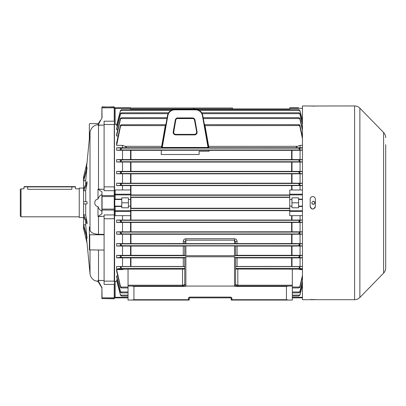 <?xml version="1.0" encoding="UTF-8"?>
<svg xmlns="http://www.w3.org/2000/svg" width="406" height="406" viewBox="0 0 406 406"><rect width="100%" height="100%" fill="white"/><g stroke="black" fill="none" stroke-linecap="round" stroke-linejoin="round"><path stroke-width="0.61" d="M21.036 216.814L20.3 216.078L20.3 189.556L21.036 188.82L21.036 216.814L79.236 216.814M83.474 217.55L79.236 217.55L79.236 188.079L83.474 188.079M27.669 189.313C22.914 188.775 22.914 188.775 27.669 189.313L71.867 189.313C76.622 188.775 76.622 188.775 71.867 189.313L71.867 186.902L27.669 186.902L27.669 189.313M114.411 125.83L114.411 126.2M98.678 123.099L100.292 120.45M100.135 284.921L101.891 287.89L101.891 298.38L101.891 287.59L102.073 297.842L114.228 297.842L114.228 284.428L104.098 284.428L104.098 214.941L114.228 214.941L114.228 210.059L102.073 210.059L101.891 213.597L101.891 194.748C100.277 195.007 98.978 196.458 97.993 199.097C93.7 199.356 93.684 206.263 97.993 206.532L97.993 216.484L102.073 213.678M98.079 125.149L101.891 125.149L98.506 125.266A8.841 8.704 180 0 0 97.993 125.302L102.073 117.73L101.891 107.047L114.228 106.859L114.411 107.854L114.228 106.859M101.891 192.038L102.073 195.57L114.228 195.57L114.228 190.693L104.098 190.693L104.098 121.201L114.228 121.201L114.228 107.793L101.891 107.854L101.891 117.74M101.891 291.955L101.891 287.89L97.993 281.439L94.892 280.637M95.232 280.785L95.572 280.911M96.704 281.241L97.1 281.322M94.674 280.536A8.841 8.841 0 0 1 90.015 273.583L90.015 250.071M86.311 235.622L90.015 273.583M104.098 250.071L89.366 249.883L89.366 226.908L90.015 230.268C90.842 232.663 93.669 234.003 98.506 234.282L104.098 234.379M90.015 230.268L90.015 132.6L89.366 139.324L90.015 132.6C90.771 128.032 93.431 125.363 97.993 124.601L97.993 125.302M87.036 162.542L89.366 138.71M86.311 170.007L87.041 162.532L83.56 177.031L84.428 176.798M85.681 180.548L83.56 181.04L83.56 179.934L87.041 167.379L85.681 180.548L85.681 184.547M85.681 190.597L83.56 190.881L83.56 188.968L87.041 181.715L87.041 183.634L85.681 190.597L85.681 201.711M87.041 201.711L87.041 203.919L83.56 203.919L83.56 201.711L87.041 201.711M85.681 215.038L87.041 222.001L87.041 223.914L83.56 216.667L83.56 214.749L85.681 215.038L85.681 203.919M85.681 225.086L87.041 238.256L83.56 225.7L83.56 224.594L85.681 225.086L85.681 221.082M83.565 228.624L83.565 177.006M87.041 243.098L83.56 228.598L84.428 228.832M97.993 281.439L97.993 280.333L102.073 287.9M97.993 199.097L97.993 189.145L102.073 191.952M97.993 280.333A8.841 8.704 -0 0 0 98.506 280.363L104.098 280.587M98.079 216.51L104.098 216.337M99.967 120.988L99.094 122.419M97.993 124.601L98.556 123.622L89.731 123.622L89.366 123.987L89.366 139.324M114.411 279.8L114.411 210.719L114.228 218.758L104.098 218.758M104.098 186.872L114.228 186.872L114.411 190.866L114.228 124.49L104.098 124.49M130.62 107.783L130.62 108.331L115.152 108.331L115.152 107.783L130.62 107.783L115.152 107.783A0.736 0.736 0 0 0 114.411 108.519L114.411 120.673M114.411 121.262L114.411 186.912M114.411 196.55L114.228 210.059L114.228 196.54L102.073 196.54L102.073 209.095L114.411 209.08M104.098 281.14L114.228 281.14L114.411 214.769M114.411 218.722L114.411 298.588L102.073 298.562L114.228 298.77M102.073 298.77L101.891 297.776M97.993 206.532C98.968 209.161 100.267 210.612 101.891 210.887L101.891 213.597M101.891 194.748L101.891 195.743M104.098 189.292L98.079 189.12M101.891 125.149L104.098 125.043M98.079 125.129L101.891 125.129M98.079 189.262L101.891 189.262M98.079 216.368L101.891 216.368M98.079 280.505L101.891 280.505M98.079 280.48L101.891 280.48M89.366 234.572L89.731 234.759L89.731 250.071M104.098 234.759L89.731 234.759M83.56 214.749L87.041 222.001M83.56 224.594L87.041 237.15M83.56 181.04L87.041 168.48M83.56 190.881L87.041 183.634M27.669 186.608L75.257 186.608L24.279 186.608L27.669 186.608L27.669 186.902L23.984 186.902L23.984 188.82L21.036 188.82M312.727 201.386L313.32 201.269C311.326 202.3 311.326 203.33 313.32 204.365C315.315 203.33 315.315 202.3 313.32 201.269L313.681 201.31M312.671 204.218L312.229 203.913M312.224 203.908L311.808 203.137M314.574 201.909L314.731 202.178M314.178 204.101L313.914 204.243M313.625 204.335L313.32 204.365M385.7 144.617L385.7 267.965A7.369 7.369 0 0 1 383.609 273.106L359.873 297.466A7.369 7.369 0 0 1 354.6 299.689L302.455 299.689L302.455 105.941L315.3 106.032M314.914 106.078L314.589 106.098M314.203 106.118L313.777 106.128M313.726 106.133L312.767 106.144M315.295 198.63L315.345 199.133C315.193 197.565 314.335 196.707 312.767 196.555L313.27 196.605M313.757 196.753L314.386 197.128M314.909 197.702L315.147 198.143M385.7 218.286L385.7 240.388M385.7 210.917L385.7 209.445L385.7 210.917M385.7 203.553L385.7 202.081L385.7 203.553M385.7 196.184L385.7 194.713L385.7 196.184M385.7 188.82L385.7 187.344L385.7 188.82M354.6 299.689L354.6 105.941A7.369 7.369 0 0 1 359.873 108.169L359.873 297.466M385.7 137.67A7.369 7.369 0 0 0 383.609 132.529L359.873 108.169M312.767 196.555C311.199 196.707 310.341 197.565 310.189 199.133L310.189 206.502C311.904 209.826 313.625 209.826 315.345 206.502L315.345 199.133M354.6 105.941L315.345 106.012M310.392 299.577L310.945 299.537M311.336 299.516L311.778 299.501M312.265 299.491L312.777 299.486M314.203 299.516L314.589 299.537M314.909 299.557L315.345 299.623M311.336 106.118L310.945 106.098M310.24 198.63L310.387 198.148M310.626 197.702L311.133 197.138M311.783 196.748L312.26 196.605M315.295 207.004L315.147 207.486M314.909 207.933L313.27 209.029M312.767 209.08L312.265 209.029M311.783 208.882L310.387 207.486M310.24 207.004L310.189 206.502M385.7 174.083L385.7 165.242M385.7 255.12L385.7 246.28M385.7 159.35L385.7 150.509M385.7 179.98L385.7 187.344M385.7 267.965L385.7 261.012M291.955 199.498L291.955 202.817L298.588 202.817L298.588 197.844L291.955 197.844L291.955 199.498L289.747 199.498L289.747 206.131L291.955 206.131L291.955 207.791L298.588 207.791L298.588 202.817M197.062 131.854A2.583 2.583 0 0 1 194.515 134.883L175.752 134.883A2.583 2.583 0 0 1 173.21 131.854L175.285 120.064A2.583 2.583 0 0 1 177.833 117.928L192.439 117.928A2.583 2.583 0 0 1 194.987 120.064L197.062 131.854L196.687 131.92L194.611 120.13A2.203 2.203 0 0 0 192.439 118.308L177.833 118.308A2.203 2.203 0 0 0 175.661 120.13L173.585 131.92A2.203 2.203 0 0 0 175.752 134.503L194.515 134.503A2.203 2.203 0 0 0 196.687 131.92L194.494 120.151L194.987 120.064M194.494 120.151A2.086 2.086 0 0 0 192.439 118.425L177.833 118.425A2.086 2.086 0 0 0 175.778 120.151L173.677 132.3C173.809 133.554 174.504 134.244 175.752 134.376L194.515 134.376C195.768 134.244 196.458 133.554 196.595 132.3L196.56 131.94M302.455 147.885L298.811 148.439L299.983 149.956L302.455 150.154M116.623 150.266L120.384 149.956L121.551 148.586L120.881 148.119L116.623 147.769L116.623 150.266L122.516 150.266L122.516 159.599L116.623 159.599L116.623 162.024L122.516 162.024L122.516 171.408L116.623 171.408L116.623 173.793L122.516 173.793L122.516 183.213L116.623 183.213L116.623 185.572L122.516 185.572L122.516 189.978L115.152 189.978L115.152 194.2A0.736 0.71 180 0 0 114.411 194.91L114.411 124.363L114.599 190.247L115.152 189.978M302.455 243.707L299.948 243.884L298.811 245.133L299.587 245.726L302.455 245.934M116.623 246.031L120.775 245.726L121.551 245.295L120.415 243.884L116.623 243.61L116.623 246.031L122.516 246.031L122.516 255.369L116.623 255.369L116.623 257.861L122.516 257.861L122.516 266.473L183.294 266.458L183.294 257.917L130.96 257.917L130.96 266.458M302.455 220.143L299.887 220.311L298.811 221.326L299.745 222.153L302.455 222.331M116.623 222.417L120.618 222.153L121.551 221.503L120.486 220.316L116.623 220.057L116.623 222.417L122.516 222.417L122.516 231.836L116.623 231.836L116.623 234.221L122.516 234.221L122.516 243.61L116.623 243.61M302.455 171.505L299.674 171.692L298.811 172.23L299.917 173.535L302.455 173.707M116.623 173.793L120.445 173.535L121.551 172.403L120.689 171.692L116.623 171.408M302.455 183.299L299.745 183.476L298.811 184.131L299.882 185.319L302.455 185.491M116.623 185.572L120.486 185.319L121.551 184.309L120.618 183.476L116.623 183.213M302.455 231.927L299.917 232.1L298.811 233.227L299.674 233.942L302.455 234.13M116.623 234.221L120.689 233.942L121.551 233.399L120.445 232.1L116.623 231.836M302.455 159.7L299.587 159.903L298.811 160.334L299.948 161.745L302.455 161.928M116.623 162.024L120.415 161.745L121.551 160.497L120.775 159.903L116.623 159.599M116.623 269.153L116.623 266.473L120.354 266.559L121.551 268.041L116.623 269.153L122.516 269.153L122.516 269.62L123.891 269.173L128.042 269.173M302.455 268.889L298.811 268.173L300.014 266.559L302.455 266.503M302.455 255.475L299.983 255.673L298.811 257.044L299.486 257.516L302.455 257.744M116.623 257.861L121.551 257.191L120.384 255.673L116.623 255.369M185.263 286.433L184.766 283.916L184.766 257.516L185.872 256.79L185.872 286.063L185.263 286.433L133.934 286.433L133.934 299.689L188.45 299.689L188.45 298.588L189.186 298.588L189.186 300.059L128.042 300.059L128.042 286.063L182.558 286.063C183.888 285.92 184.628 285.185 184.766 283.85A2.208 1.36 180 0 1 182.558 285.215L182.558 269.132L184.766 269.046M188.45 298.588A1.472 1.472 0 0 1 189.922 297.111L230.441 297.111A1.472 1.472 0 0 1 231.917 298.588L231.917 299.689L286.433 299.689L286.433 286.433L235.104 286.433L234.495 286.063L234.495 256.79L185.872 256.79M234.495 256.79L235.597 257.516L235.597 283.916L235.104 286.433M302.455 194.91L289.747 194.91L289.747 189.978L302.455 189.978M302.455 211.435L289.747 211.435L289.747 215.657L302.455 215.657M300.059 215.657L300.059 220.057L116.623 220.057M302.455 220.057L300.059 220.057M300.059 222.417L300.059 231.836L291.62 231.796L291.62 222.458L302.455 222.417M302.455 231.836L300.059 231.836M300.059 234.221L300.059 243.61L291.62 243.564L291.62 234.262L302.455 234.221M302.455 243.61L300.059 243.61M300.059 246.031L300.059 255.369L291.62 255.318L291.62 246.082L302.455 246.031M302.455 255.369L300.059 255.369M235.597 257.881L237.074 257.917L237.074 266.458L291.62 266.458L291.62 257.917L302.455 257.861M300.059 257.861L300.059 266.473L302.455 266.473M302.455 269.153L300.059 269.153L300.059 269.62L302.455 269.62M302.455 145.368L300.059 145.368L300.059 147.769L161.431 147.809L165.262 125.566L165.952 124.261M302.455 147.769L300.059 147.769M300.059 150.266L300.059 159.599L291.62 159.553L291.62 150.316L302.455 150.266M302.455 159.599L300.059 159.599M300.059 162.024L300.059 171.408L291.62 171.368L291.62 162.07L302.455 162.024M302.455 171.408L300.059 171.408M300.059 173.793L300.059 183.213L291.62 183.172L291.62 173.834L302.455 173.793M302.455 183.213L300.059 183.213M291.62 189.978L291.62 185.613L302.455 185.572M300.059 185.572L300.059 189.978M130.575 197.397L130.96 197.397L130.96 208.232L130.575 208.232M289.747 197.397L130.96 197.397M289.747 194.971L130.575 194.971M289.747 208.232L130.96 208.232M130.575 210.663L130.96 210.663L130.96 220.016M289.747 210.663L130.96 210.663M194.433 108.92L193.977 108.397M232.739 108.92L232.283 108.397M122.516 189.978L130.62 189.978L130.62 215.657L115.152 215.657L114.599 215.388L114.599 281.378L116.847 281.338M117.385 279.927L116.623 279.927L116.623 280.49L120.486 295.152L121.506 296.03L128.042 296.03M117.745 275.918L116.623 275.918L116.623 276.897L120.486 292.112L121.409 292.873L128.042 292.873M122.516 269.62L116.623 269.62L116.623 271.127L120.486 287.326L121.292 287.961L128.042 287.961M116.623 266.473L122.516 266.473M122.516 215.657L122.516 220.057M161.887 147.307L161.441 147.754L124.997 147.754C126.819 147.611 126.819 147.129 124.997 146.307L122.516 145.368L122.516 147.769L116.623 147.769M122.516 145.368L116.623 145.368L116.623 143.079L120.384 125.566L120.486 125.175L121.551 124.779L120.486 126.403L116.623 145.368M118.1 136.015L116.623 136.015L116.623 134.508L120.486 118.308L121.551 117.73L120.486 119.212L116.623 136.015M117.745 129.712L116.623 129.712L116.623 128.732L120.486 113.518L121.551 112.787L120.486 114.142L116.623 129.712M117.385 125.708L116.623 125.708L116.623 125.144L120.486 110.478L121.551 109.605L120.486 110.848L116.623 125.708M116.847 124.297L114.411 124.363M114.781 199.498L114.411 199.133L121.78 199.133L121.78 199.498L114.781 199.498L114.781 206.131L121.78 206.131L121.78 206.502L114.411 206.502L114.411 210.719A0.736 0.71 -0 0 0 115.152 211.435L115.152 215.657M130.62 206.131L128.408 206.131L128.408 207.791L121.78 207.791L121.78 206.502M121.78 199.133L121.78 197.844L128.408 197.844L128.408 206.131M121.78 206.131L121.78 199.498M114.599 281.378L114.411 210.719L130.62 210.719M114.599 215.388L114.411 214.911M189.922 297.111L189.922 297.852A0.736 0.736 0 0 0 189.186 298.588A0.736 0.736 0 0 1 189.922 297.852A0.736 0.736 0 0 0 189.186 298.588L189.186 300.059L189.186 298.588A0.736 0.736 0 0 1 189.922 297.852L230.441 297.852A0.736 0.736 0 0 1 231.176 298.588L231.176 300.059L288.483 300.059L286.433 299.689M204.32 124.261L205.01 125.566L208.669 146.307L208.831 147.754L208.385 147.307M302.455 138.771L299.882 126.403L298.811 124.881L299.202 124.662L204.761 124.662L204.314 124.216M298.811 124.779L299.882 125.175L302.455 136.893M165.958 124.216L165.511 124.662L121.551 124.779M167.851 115.614L162.238 147.449L208.034 147.449L202.421 115.614A6.998 6.998 0 0 0 195.53 109.833L174.742 109.833A6.998 6.998 0 0 0 167.851 115.614L167.485 115.553A7.369 7.369 0 0 1 174.742 109.463L195.53 109.463A7.369 7.369 0 0 1 202.782 115.553L208.395 147.368L208.841 147.809M161.192 154.503L199.133 154.503L199.133 151.245L209.08 151.245L208.902 150.25L161.37 150.25L161.192 154.503M161.355 150.316L130.96 150.316L130.96 159.553L122.516 159.599M291.62 159.553L130.96 159.553M291.62 150.316L208.912 150.316M300.059 145.368L297.583 146.307C295.756 147.134 295.756 147.617 297.583 147.754M122.516 150.266L130.96 150.316M124.997 147.754L122.516 147.769M235.597 283.85A2.208 1.36 180 0 0 237.809 285.215L292.325 285.215L292.325 269.132L235.597 269.046L235.597 283.85A2.208 2.208 0 0 0 237.809 286.063A2.208 2.208 0 0 1 235.597 283.85C235.739 285.185 236.475 285.92 237.809 286.063L292.325 286.063L292.325 300.059L288.483 300.059M302.455 276.623L299.882 287.326L298.811 287.9L299.882 286.423L302.455 275.344M116.623 269.62L120.486 286.423L121.551 287.9M292.325 269.173L298.684 269.173L300.059 269.62M235.597 246.046L237.074 246.082L237.074 255.318L235.597 255.349M291.62 246.082L237.074 246.082M122.516 246.031L130.96 246.082L130.96 255.318L122.516 255.369M184.766 255.349L183.294 255.318L183.294 246.082L130.96 246.082M183.294 246.082L184.766 246.046M185.872 255.719L184.766 255.653L184.766 245.965L185.872 245.945L185.872 255.719L234.495 255.719L234.495 245.945L185.872 245.945M234.495 245.945L235.597 245.965L235.597 255.653L234.495 255.719M291.62 243.564L235.597 243.595M184.766 243.595L183.294 243.564L183.294 241.337C183.37 239.855 184.228 238.987 185.872 238.743L234.495 238.743C236.135 238.987 236.992 239.85 237.074 241.337A1.472 0.736 0 0 0 235.597 242.067L235.597 243.625L234.495 243.646L234.495 240.164L185.872 240.164L184.766 242.067L184.766 243.625L234.495 243.646M183.294 243.564L122.516 243.61M291.62 234.262L130.96 234.262L130.96 243.564M300.059 269.153L298.684 269.173M291.62 255.318L237.074 255.318M291.62 257.917L237.074 257.917M237.074 266.458L235.597 266.468M291.62 266.458L300.059 266.473M128.042 286.063L128.042 269.132L182.558 269.132M123.891 269.173L122.516 269.153M183.294 255.318L130.96 255.318M183.294 257.917L184.766 257.881M122.516 257.861L130.96 257.917M184.766 266.468L183.294 266.458M302.455 130.29L299.882 119.212L298.811 117.811L299.075 117.669L203.157 117.669M298.811 117.73L299.882 118.308L302.455 129.012M167.115 117.669L121.551 117.73M302.455 120.729L299.882 110.848L298.862 109.6L196.956 109.6M298.811 109.605L299.882 110.478L302.455 120.242M302.455 124.469L299.882 114.142L298.958 112.761L201.67 112.761M298.811 112.787L299.882 113.518L302.455 123.622M168.602 112.761L121.551 112.787M302.455 282.008L299.882 292.112L298.811 292.848L299.882 291.488L302.455 281.165M116.623 275.918L120.486 291.488L121.551 292.848M292.325 292.873L298.811 292.848M302.455 285.393L299.882 295.152L298.811 296.025L299.882 294.786L302.455 284.9M116.623 279.927L120.486 294.786L121.551 296.025M292.325 287.961L298.811 287.9M122.516 162.024L130.96 162.07L130.96 171.368L122.516 171.408M291.62 162.07L130.96 162.07M291.62 231.796L122.516 231.836M122.516 234.221L130.96 234.262M122.516 185.572L130.96 185.613L130.96 194.971M291.62 185.613L130.96 185.613M291.62 183.172L122.516 183.213M122.516 173.793L130.96 173.834L130.96 183.172M291.62 173.834L130.96 173.834M291.62 171.368L130.96 171.368M122.516 222.417L130.96 222.458L130.96 231.796M291.62 222.458L130.96 222.458M299.882 222.158L299.882 220.316L120.48 220.311L120.486 222.158M114.411 199.133L114.411 194.91L115.152 194.91L115.152 199.498M114.411 190.718L114.599 190.247M234.495 286.063L185.872 286.063M131.884 286.063L133.934 286.433M133.934 299.689L131.884 300.059M189.089 300.059L188.45 299.689M292.325 285.215L292.325 286.063M286.433 286.433L288.483 286.063M231.917 299.689L231.278 300.059M230.441 297.852A0.736 0.736 0 0 1 231.176 298.588A0.736 0.736 0 0 0 230.441 297.852L230.441 297.111M235.597 242.067L234.495 240.164L234.495 238.743M161.431 147.809L161.877 147.368L167.485 115.553M232.516 108.016L130.62 108.016L232.516 108.016M162.542 147.83L162.238 147.449M208.034 147.449L207.73 147.83M208.222 146.378L297.583 146.307M204.563 125.637L299.486 125.566M124.997 146.307L162.05 146.378M120.881 125.566L165.709 125.637M130.62 108.331L130.62 109.6M130.62 199.498L128.408 199.498M128.042 297.852L115.152 297.852A0.736 0.736 0 0 1 114.411 297.111A0.736 0.736 0 0 0 115.152 297.852L128.042 297.852M128.408 202.817L121.78 202.817M114.781 206.131L114.411 206.502M302.455 108.331L289.747 108.331L289.747 109.6M298.588 107.783L289.747 107.783L298.588 107.783M289.747 108.331L289.747 107.783M298.588 199.133L302.455 199.133M289.747 194.91L289.747 199.498M302.455 206.502L298.588 206.502M289.747 206.131L289.747 210.719L302.455 210.719M298.588 206.131L302.455 206.131M302.455 199.498L298.588 199.498M302.455 297.852L292.325 297.852L302.455 297.852M291.955 202.817L291.955 206.131M289.747 211.435L289.747 210.719M183.294 241.337A1.472 0.736 180 0 1 184.766 242.067M98.506 280.363L98.506 250.071M98.506 189.12L98.506 125.266M98.506 234.282L98.506 216.51M102.073 106.859L114.228 107.067L114.411 107.854M101.891 107.25L102.073 117.73M101.891 209.08L101.891 209.887M114.411 298.38L114.411 297.776M79.236 188.82L75.552 188.82L75.552 186.902L71.867 186.902L71.867 186.608M383.609 273.106L383.609 132.529M185.872 238.743L185.872 243.646M175.752 134.376L175.752 134.883M299.983 149.956L120.384 149.956M299.587 245.726L120.775 245.726M299.745 222.153L120.618 222.153M299.917 173.535L120.445 173.535M299.882 183.471L299.882 185.319L120.48 185.319L120.486 183.471M299.674 233.942L120.689 233.942M299.948 161.745L120.415 161.745M184.766 268.402L121.013 268.402M299.354 268.402L235.597 268.402M184.766 257.516L120.881 257.516M299.486 257.516L235.597 257.516M289.747 210.369L130.62 210.369M289.747 197.108L130.62 197.108M289.747 195.266L130.62 195.266M289.747 208.527L130.62 208.527M292 215.657L292 220.016M292 185.613L292 189.978M289.747 108.92L130.62 108.92M299.486 148.119L120.881 148.119M299.587 287.057L292.325 287.057M128.042 287.057L120.775 287.057M299.948 243.884L120.415 243.884M299.983 255.673L235.14 255.673M185.227 255.673L120.384 255.673M237.074 241.337L237.074 243.564M300.014 266.559L235.597 266.559M237.809 269.132L237.809 286.063M184.766 266.559L120.354 266.559M128.042 285.215L182.558 285.215L182.558 286.063M299.587 118.572L203.32 118.572M193.215 118.572L177.057 118.572M166.952 118.572L120.775 118.572M299.745 110.508L199.31 110.508M170.962 110.508L120.618 110.508M299.674 113.665L202.183 113.665M168.089 113.665L120.689 113.665M299.674 291.965L292.325 291.965M128.042 291.965L120.689 291.965M299.745 295.126L292.325 295.126M128.042 295.126L120.618 295.126M299.587 159.903L120.775 159.903M299.917 232.1L120.445 232.1M299.745 183.476L120.618 183.476M299.674 171.692L120.689 171.692M130.575 255.318L130.575 246.077M130.575 266.458L130.575 257.917M292 246.077L292 255.318M292 257.917L292 266.458M130.575 159.553L130.575 150.311M292 150.311L292 159.553M130.575 243.564L130.575 234.262M292 234.262L292 243.564M130.575 220.016L130.575 215.657M291.62 220.016L291.62 215.657M130.575 231.796L130.575 222.458M292 222.458L292 231.796M130.575 183.172L130.575 173.834M130.575 171.368L130.575 162.065M292 173.834L292 183.172M292 162.065L292 171.368M130.575 189.978L130.575 185.613M120.486 266.722L120.486 268.432M120.486 255.77L120.486 257.531M120.486 148.104L120.486 149.865M120.486 243.93L120.486 245.742M120.486 171.682L120.486 173.519M120.486 232.115L120.486 233.947M120.486 159.893L120.486 161.7M120.486 286.423L120.486 287.326M120.486 294.786L120.486 295.152M120.486 291.488L120.486 292.112M120.486 125.175L120.486 126.403M120.486 113.518L120.486 114.142M120.486 110.478L120.486 110.848M120.486 118.308L120.486 119.212M299.882 266.722L299.882 268.432M299.882 255.77L299.882 257.531M299.882 148.104L299.882 149.865M299.882 243.93L299.882 245.742M299.882 171.682L299.882 173.519M299.882 232.115L299.882 233.947M299.882 159.893L299.882 161.7M299.882 286.423L299.882 287.326M299.882 294.786L299.882 295.152M299.882 291.488L299.882 292.112M299.882 125.175L299.882 126.403M299.882 113.518L299.882 114.142M299.882 110.478L299.882 110.848M299.882 118.308L299.882 119.212M231.917 298.588L231.176 298.588M189.186 298.588A0.736 0.736 0 0 1 189.922 297.852M192.439 118.425L192.439 117.928M194.515 134.376L194.515 134.883M173.707 131.94L173.21 131.854M175.778 120.151L175.285 120.064M177.833 118.425L177.833 117.928M174.742 109.463L174.742 109.833M195.53 109.463L195.53 109.833M202.782 115.553L202.421 115.614M114.411 108.519L115.152 108.331L115.152 124.297M130.62 211.435L115.152 211.435L115.152 206.131M130.62 194.91L115.152 194.91L115.152 194.2L130.62 194.2M115.152 281.338L115.152 297.299L128.042 297.299M114.411 297.111L115.152 297.299L115.152 297.852M289.747 194.2L302.455 194.2M292.325 297.299L302.455 297.299M23.984 186.902L24.279 186.608M75.552 186.902L75.257 186.608M173.316 109.6L121.516 109.6M298.852 296.03L292.325 296.03"/></g></svg>
